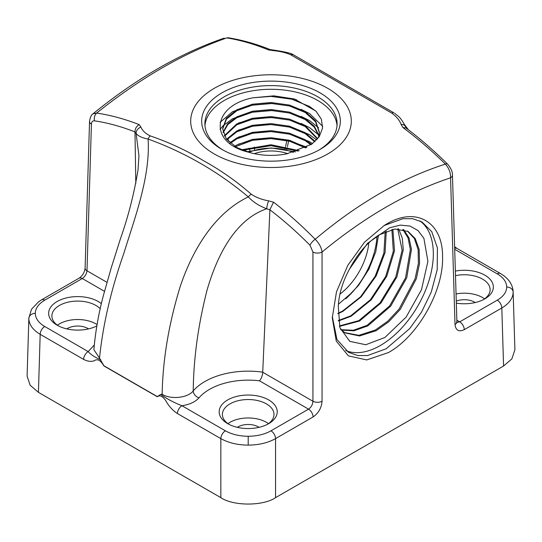 <?xml version="1.0" encoding="UTF-8"?>
<svg xmlns="http://www.w3.org/2000/svg" width="542" height="542" viewBox="0 0 542 542"><rect width="100%" height="100%" fill="white"/><g stroke="black" fill="none" stroke-linecap="round" stroke-linejoin="round"><path stroke-width="0.81" d="M332.3 316.521L336.941 339.455L348.459 352.3L357.761 355.545L367.551 355.559L386.175 348.777L409.732 328.574L421.466 312.212L431.256 292.104L437.204 269.72L437.408 247.89L431.71 231.59L421.967 221.963L412.665 218.717L402.875 218.704L384.251 225.492M388.377 352.591L366.738 359.929L348.398 355.87L336.264 341.067L332.273 317.876L336.474 291.894L347.754 265.431L364.542 242.152L384.508 225.289L386.453 224.131C415.904 206.217 442.814 221.759 442.557 256.522C443.844 290.397 417.855 336.48 388.377 352.591M96.849 325.932A29.024 16.755 180 0 1 57.154 325.2L57.154 325.2A29.024 16.755 180 0 1 57.154 301.501A29.024 16.755 180 0 1 98.204 301.501A29.024 16.755 180 0 1 101.368 303.669M100.209 308.73A25.799 14.891 0 0 0 95.92 305.451A25.799 14.891 0 0 0 67.804 302.219A25.799 14.891 0 0 0 51.883 315.979A25.799 14.891 0 0 0 58.367 325.857M227.674 423.648L227.674 423.648A29.024 16.755 180 0 1 227.674 399.949A29.024 16.755 180 0 1 268.717 399.949A29.024 16.755 180 0 1 268.717 423.648A29.024 16.755 180 0 1 227.674 423.648M267.511 424.305A25.799 14.891 0 0 0 273.995 414.434A25.799 14.891 0 0 0 266.44 403.898A25.799 14.891 0 0 0 238.324 400.667A25.799 14.891 0 0 0 222.396 414.434A25.799 14.891 0 0 0 228.88 424.305M455.361 271.081A29.024 16.755 180 0 1 484.846 275.173A29.024 16.755 180 0 1 484.846 298.866A29.024 16.755 180 0 1 456.33 303.127M483.633 299.523A25.799 14.891 0 0 0 490.117 289.652A25.799 14.891 0 0 0 482.563 279.123A25.799 14.891 0 0 0 455.504 275.654M221.976 149.443L221.976 149.443A69.335 40.027 180 0 1 221.976 92.831A69.335 40.027 180 0 1 320.024 92.831A69.335 40.027 180 0 1 320.024 149.443A69.335 40.027 180 0 1 221.976 149.443M318.859 150.1A66.11 38.17 0 0 0 337.11 123.772A66.11 38.17 0 0 0 317.748 96.781A66.11 38.17 0 0 0 245.702 88.509A66.11 38.17 0 0 0 204.89 123.772A66.11 38.17 0 0 0 223.141 150.1M513.145 291.677L513.152 292.158C512.983 298.283 509.202 303.561 501.817 307.992L464.284 329.658C458.844 332.144 455.754 330.424 455.009 324.489A6.45 3.719 -1.7 0 0 456.892 321.752L457.041 322.7L456.452 322.144M270.993 430.815L308.534 409.142A6.45 3.726 60 0 1 313.093 416.947L275.56 438.62C267.931 442.861 258.812 445.029 248.195 445.124C237.586 445.029 228.467 442.861 220.838 438.62L177.403 413.546C173.494 411.026 170.025 407.455 166.99 402.821C164.287 397.496 160.215 394.19 157.356 396.791L103.82 365.884C100.643 360.193 97.425 358.492 94.172 360.782C91.049 361.86 87.533 361.399 83.617 359.393L40.183 334.319C32.798 329.888 29.017 324.611 28.848 318.486L27.1 376.155L30.149 385.24L38.428 392.34L220.838 497.651L220.838 438.62A6.45 3.726 120 0 1 225.397 430.815C231.752 434.366 239.354 436.188 248.195 436.269C257.043 436.188 264.638 434.366 270.993 430.815A6.45 3.726 60 0 1 275.56 438.62L275.56 497.651L503.572 366.006L501.817 307.992A6.45 3.726 60 0 0 497.258 300.18C503.416 296.515 506.56 292.124 506.702 287.016C506.56 281.915 503.416 277.524 497.258 273.859A6.45 3.726 -60 0 1 500.483 273.534L503.437 275.451C509.561 279.929 512.8 285.37 513.145 291.772L514.9 349.82L511.851 358.912L503.572 366.006M287.761 153.684A32.235 18.611 0 0 0 254.3 153.664M241.529 149.795L271 144.748L299.184 150.683M242.667 150.256L271 145.669L298.005 151.089M234.632 146.272L236.793 145.005L252.491 139.396L271 137.709L289.509 140.276L306.386 147.512M235.384 146.733L252.491 140.31L271 138.63L289.509 141.191L305.593 147.925M229.876 142.756L236.793 137.966L252.491 132.356L271 130.669L289.509 133.23L305.207 139.728L311.454 144.389M230.411 143.21L236.793 138.887L252.491 133.271L271 131.584L289.509 134.152L305.207 140.649L310.884 144.795M226.549 139.233L236.793 130.927L252.491 125.31L271 123.63L289.509 126.191L305.207 132.688L315.132 141.401M226.915 139.694L236.793 131.848L252.491 126.232L271 124.545L289.509 127.113L305.207 133.603L314.719 141.78M224.327 135.71L236.793 123.888L252.491 118.271L271 116.584L289.509 119.152L305.207 125.649L317.7 138.698M224.564 136.171L236.793 124.802L252.491 119.193L271 117.506L289.509 120.073L305.207 126.564L317.422 139.023M223.047 132.194L227.66 123.827L236.793 116.848L252.491 111.232L271 109.545L289.509 112.113L305.207 118.603L314.448 126.442L319.014 135.71M223.162 132.655L227.85 124.538L236.793 117.763L252.491 112.153L271 110.466L289.509 113.027L305.207 119.525L314.272 127.146L318.913 136.171M248.46 152.166A48.373 27.927 0 0 0 286.881 153.833L311.772 144.165L319.313 136.543L322.585 127.987L321.386 119.247L315.918 111.076L294.394 98.99L273.812 95.846L252.768 97.817C212.22 105.744 208.155 142.607 248.46 152.166L236.793 147.539L226.312 138.921L222.627 128.671L226.312 118.427L236.793 109.802L252.491 104.193L271 102.506L289.509 105.073L305.207 111.564L315.688 121.062L319.373 132.194L318.493 137.688M222.633 129.131L226.475 119.125L236.793 110.724L252.491 105.107L271 103.42L289.509 105.988L305.207 112.485L315.539 121.76L319.367 132.655M319.373 132.194L318.906 137.133M345.816 350.552A74.816 43.197 120 0 0 380.43 345.457A74.816 43.197 120 0 0 428.736 281.4A74.816 43.197 120 0 0 419.826 220.858M484.589 298.866A25.799 14.891 0 0 0 482.563 297.551A25.799 14.891 0 0 0 456.052 293.974M268.466 423.648A25.799 14.891 0 0 0 266.44 422.326A25.799 14.891 0 0 0 227.931 423.648M97.072 324.59A25.799 14.891 0 0 0 95.92 323.879A25.799 14.891 0 0 0 57.411 325.2M259.096 427.326A14.512 8.381 0 0 0 258.459 426.94A14.512 8.381 0 0 0 237.301 427.326M88.576 328.879A14.512 8.381 0 0 0 87.94 328.493A14.512 8.381 0 0 0 66.781 328.879M475.219 302.551A14.512 8.381 0 0 0 474.582 302.158A14.512 8.381 0 0 0 456.269 301.115M391.819 113.142L290.681 54.756C285.817 52.655 280.038 51.273 273.351 50.623L268.459 49.911C254.205 44.092 240.323 40.094 226.827 37.913C184.158 52.757 140.757 77.818 96.618 113.088C110.412 115.094 124.579 118.928 139.118 124.585L140.9 127.099C142.465 130.703 145.561 133.63 150.181 135.873C169.009 142.322 186.78 150.595 203.494 160.689C220.553 170.093 236.488 181.285 251.319 194.266C256.183 197.498 261.962 199.693 268.649 200.852L273.541 202.193C287.795 213.162 301.677 225.519 315.173 239.273C357.842 203.338 401.243 178.284 445.382 164.097C431.588 150.52 417.421 138.325 402.882 127.519L401.1 124.382C399.535 120.263 396.439 116.523 391.819 113.142A6.45 2.757 119.9 0 1 393.898 112.838L293.703 54.993A6.45 4.58 120.1 0 0 290.681 54.756M327.788 88.353A80.318 46.368 180 0 1 327.788 153.928A80.318 46.368 180 0 1 214.212 153.928A80.318 46.368 180 0 1 214.212 88.353A80.318 46.368 180 0 1 327.788 88.353M337.029 125.615A66.11 38.17 0 0 0 317.748 100.466A66.11 38.17 0 0 0 247.186 91.855A66.11 38.17 0 0 0 204.971 125.615M339.922 294.15A48.373 27.927 120 0 0 368.811 242.85M228.385 141.333L228.026 138.427M386.277 231.258L385.071 252.545L376.182 275.912L361.209 296.84L342.842 311.386L337.849 313.771M337.849 313.364L342.449 311.155L360.532 296.847L375.193 276.237L383.905 253.107L385.186 231.712M392.875 229.3L394.515 250.797L386.751 276.271L371.216 299.834L351.196 316.203L338.35 320.986M338.289 320.532L350.647 315.891L370.362 299.801L385.667 276.515L393.343 251.237L391.873 229.503M398.614 228.832L402.299 238.175L403.268 249.828L396.893 276.948L380.992 302.985L359.542 321.027L339.509 326.379M339.387 325.945L358.845 320.62L380.017 302.87L395.741 277.118L402.117 250.14L397.72 228.826M403.654 229.591L409.047 237.979L411.459 249.422L406.744 277.795L390.68 306.162L367.896 325.844L353.919 330.823L341.318 330.071M340.891 329.678L353.35 330.254L367.049 325.356L389.63 305.912L405.538 277.883L410.355 249.598L408.085 238.019L402.875 229.395M349.543 269.022L367.429 243.399L389.59 227.796L400.402 225.106L410.064 226.082L418.051 230.587L423.885 238.324L427.909 261.305L421.493 289.699L406.1 317.145L384.928 337.456L365.803 344.739L349.786 341.352L339.929 327.734L338.296 306.352A59.661 34.444 120 0 1 349.543 269.022C357.483 253.731 367.341 242.362 379.109 234.903L394.766 229.009L408.072 231.441L415.192 238.514L419.156 249.442L419.555 263.249L416.351 278.744L400.335 309.299L388.858 321.684L376.243 330.667L359.529 335.965L345.234 332.937L340.484 329.279M344.671 332.605L358.865 335.329L375.247 330.092L387.733 321.243L399.122 309.021L415.077 278.839L418.377 263.439L418.133 249.598L414.379 238.507L407.489 231.129M378.465 235.303L375.721 251.928L368.845 269.245L358.506 285.438L345.688 298.838A59.661 34.444 120 0 0 376.947 236.298M455.009 324.489L450.571 177.823C450.714 172.742 448.986 168.169 445.382 164.097A6.45 2.175 -45.2 0 1 447.468 164.009C450.937 168.081 452.604 171.78 452.462 175.086L452.462 175.086A6.45 3.719 178.3 0 1 450.571 177.823C407.496 192.119 364.658 216.854 322.056 252.023A6.45 3.591 180 0 1 312.937 252.023L309.99 245.235C296.989 232.098 283.629 220.289 269.902 209.808L266.718 208.785C233.934 219.95 216.333 257.938 206.976 290.41C198.148 325.112 193.562 358.614 193.23 390.904A6.45 4.722 -139.5 0 0 199.016 397.814C195.35 401.907 189.666 404.549 181.963 405.734A6.45 3.726 120 0 0 177.403 413.546M99.525 358.12L103.874 365.735L157.309 396.588L160.703 394.413L162.16 394.285C162.763 359.678 168.806 323.689 180.276 286.312C192.247 250.824 213.724 213.548 248.297 196.895C218.318 171.699 184.924 152.417 148.101 139.05C150.493 176.692 134.741 217.959 123.732 253.683C110.968 290.099 102.899 324.915 99.525 358.12L93.888 349.705C95.385 331.968 98.529 313.967 103.332 295.702L111.232 267.843L120.419 238.819C128.298 216.454 134.172 193.453 138.034 169.815L138.948 155.71L136.083 133.359L134.972 131.726L135.818 183.528M134.978 131.916C121.178 126.496 107.689 122.804 94.518 120.832C92.614 120.697 91.584 121.794 91.429 124.138A6.45 3.719 -178.3 0 1 89.538 121.401L85.108 268.066A6.45 3.719 1.7 0 0 86.991 270.797L106.95 282.321M162.16 394.285C170.906 399.806 188.047 397.903 193.23 390.904A61.273 35.372 180 0 1 262.728 372.164L262.728 372.259C262.47 375.708 261.386 378.56 259.483 380.823A54.823 31.653 0 0 0 199.016 397.814M262.728 372.164L269.902 209.808M293.31 152.485A37.086 21.409 0 0 0 249.029 152.336M275.56 497.651C263.243 506.174 233.155 506.174 220.838 497.651M104.47 291.332L82.276 278.513L44.742 300.187C38.584 303.859 35.44 308.242 35.298 313.351C35.44 318.459 38.584 322.842 44.742 326.514L88.177 351.589L94.301 345.017M393.716 112.722L294.137 55.237M296.61 99.701L296.454 100.582M288.622 140.961L287.463 146.543M287.226 147.668L286.84 149.511M284.997 149.158L285.41 147.275M285.6 146.394L286.847 140.541M294.929 100.094L295.099 99.206M338.418 304.225L350.478 293.886L345.688 298.838M246.928 151.726L271.264 147.946L295.519 151.875M150.181 135.873A6.45 3.659 -72.1 0 0 148.101 139.05C141.957 137.858 137.946 135.961 136.083 133.359A6.45 5.237 -31.1 0 1 140.9 127.099M268.649 200.852A6.45 1.369 -76.8 0 0 266.718 208.785C259.171 205.946 253.026 201.983 248.297 196.895A6.45 3.672 -47.9 0 1 251.319 194.266M228.433 37.804L228.433 37.804A6.45 4.81 98.8 0 0 226.827 37.913L228.433 37.804C242.41 40.067 256.393 44.017 270.377 49.661M268.459 49.911L269.997 49.552L274.171 50.155A6.45 1.816 97.5 0 0 273.351 50.623M447.468 164.009L447.468 164.009C433.993 150.662 420.172 138.644 406.012 127.966L402.882 127.519M259.483 380.823L308.534 409.142C311.237 407.252 312.707 404.617 312.937 401.243A6.45 3.591 0 0 0 322.056 401.243L322.056 252.023C321.392 247.437 319.103 243.189 315.173 239.273A6.45 2.222 -44.6 0 0 309.99 245.235M273.541 202.193L269.916 209.639M89.538 121.401C90.25 117.207 91.402 114.687 92.987 113.827L96.618 113.088A6.45 4.763 98.3 0 0 94.518 120.832M134.972 131.726C135.046 128.698 136.428 126.32 139.118 124.585M406.642 128.671L405.531 126.638A6.45 4.79 153.2 0 0 401.1 124.382M83.617 359.393A6.45 3.726 120 0 1 88.177 351.589C90.839 354.651 95.067 357.415 100.873 359.868M85.108 268.066C84.627 272.314 82.608 275.688 79.051 278.195L79.051 278.195A6.45 3.726 -120 0 1 82.276 278.513C84.999 276.63 86.571 274.062 86.991 270.797L91.429 124.138M160.703 394.413C166.794 398.824 173.88 402.598 181.963 405.734L225.397 430.815M456.845 320.193L459.724 321.853L456.953 322.361M454.677 248.378A6.45 3.726 -60 0 1 457.048 248.46L500.483 273.534M249.957 150.778L249.069 148.176M506.702 287.016A6.45 5.264 0 0 1 513.152 292.158M248.195 436.269L248.195 445.124M35.298 313.351A6.45 5.264 180 0 0 28.848 318.486M44.742 326.514A6.45 3.726 120 0 0 40.183 334.319L38.428 392.34M313.093 416.947C318.513 413.167 321.501 407.93 322.056 401.243M262.728 372.259L312.937 401.243L312.937 252.023M464.284 329.658A6.45 3.726 60 0 0 459.724 321.853L497.258 300.18M497.258 273.859L454.704 249.286M44.742 300.187A6.45 3.726 -120 0 0 41.517 299.868L79.051 278.195M252.768 97.817L271 96.388L291.847 99.22L309.516 106.483L316.257 111.428M220.093 122.329L232.484 111.76L250.153 105.385L272.402 103.468M301.088 109.321L309.516 113.522L322.693 126.361M220.052 129.43L222.87 125.974M223.141 125.703L232.484 118.8L250.153 112.424L272.402 110.507M301.088 116.361L309.516 120.561L318.54 127.749M238.514 122.993L253.988 118.732L272.402 117.546M301.088 123.4L309.516 127.6L318.54 134.789M238.514 130.033L253.988 125.771L271 124.552L291.847 127.384L309.516 134.64L316.616 139.917M238.514 137.079L253.988 132.81L271 131.591L291.847 134.423L309.516 141.686L312.49 143.63M238.514 144.118L253.988 139.85L271 138.63L290.119 141.035L306.901 147.234M241.84 149.924L271 145.676L298.988 150.751M384.054 225.574L384.508 225.289M247.24 151.618L244.008 149.755M404.23 124.172L408.356 129.755M452.462 175.086L456.892 321.752M274.171 50.155C285.709 51.91 292.199 53.509 293.642 54.952M405.531 126.638C402.869 121.577 400.572 118.19 398.634 116.496L394.712 113.332M92.994 113.827C136.469 78.441 180.215 53.204 224.246 38.123M41.517 299.868L38.611 301.745L31.49 309.292L28.855 318.1M457.048 248.46L454.623 246.685M293.784 99.755L293.954 98.861M254.577 149.633L254.245 147.004"/></g></svg>
